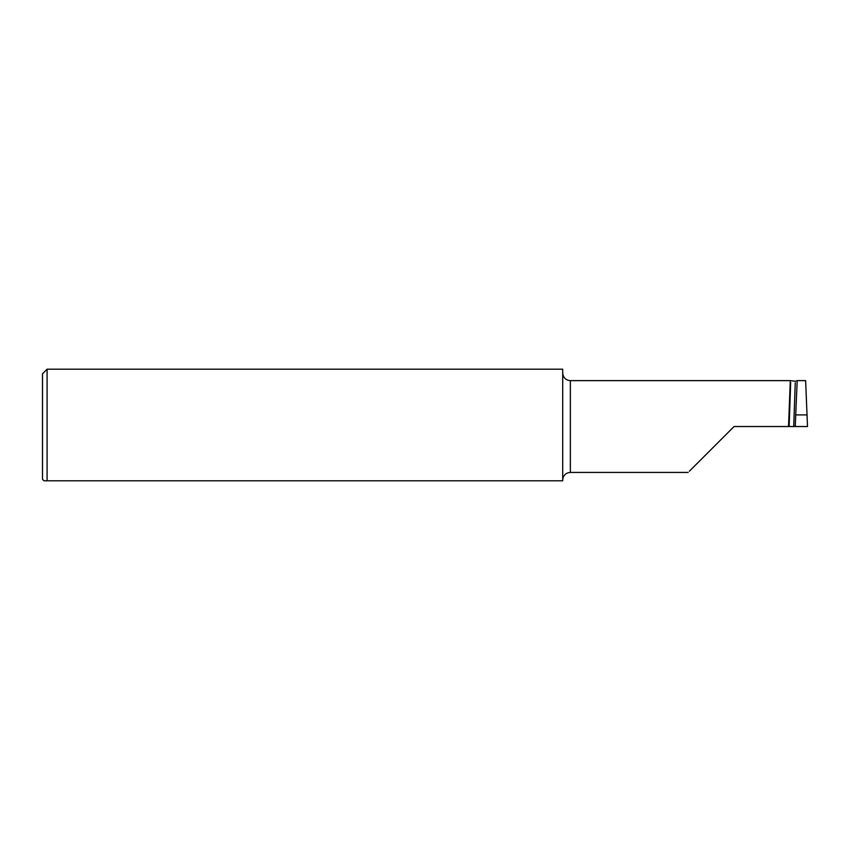 <?xml version="1.0" encoding="UTF-8"?>
<svg xmlns="http://www.w3.org/2000/svg" width="850" height="850" viewBox="0 0 850 850"><rect width="100%" height="100%" fill="white"/><g stroke="black" fill="none" stroke-linecap="round" stroke-linejoin="round"><path stroke-width="1.27" d="M44.03 480.803L42.5 479.272L42.5 373.788L47.09 369.197L47.09 480.803L44.03 480.803L45.581 480.803M562.7 479.889L563.029 477.87C564.273 474.449 566.716 472.632 570.35 472.43L570.35 380.63L790.309 380.63L795.303 381.246L797.47 380.63M47.09 369.197L562.7 369.197L562.7 480.803L47.09 480.803M570.35 380.63C566.716 380.428 564.273 378.611 563.029 375.19L562.7 373.171M795.717 414.906L795.26 426.53L807.5 426.53L805.63 380.63L797.183 380.63L795.717 414.906L807.128 414.906M795.866 426.53L788.524 426.53L790.256 381.82M689.35 471.24L734.06 426.53L788.524 426.53M789.14 426.53L790.681 382.489M793.719 426.53L795.249 382.723M688.16 472.43L570.35 472.43"/></g></svg>
